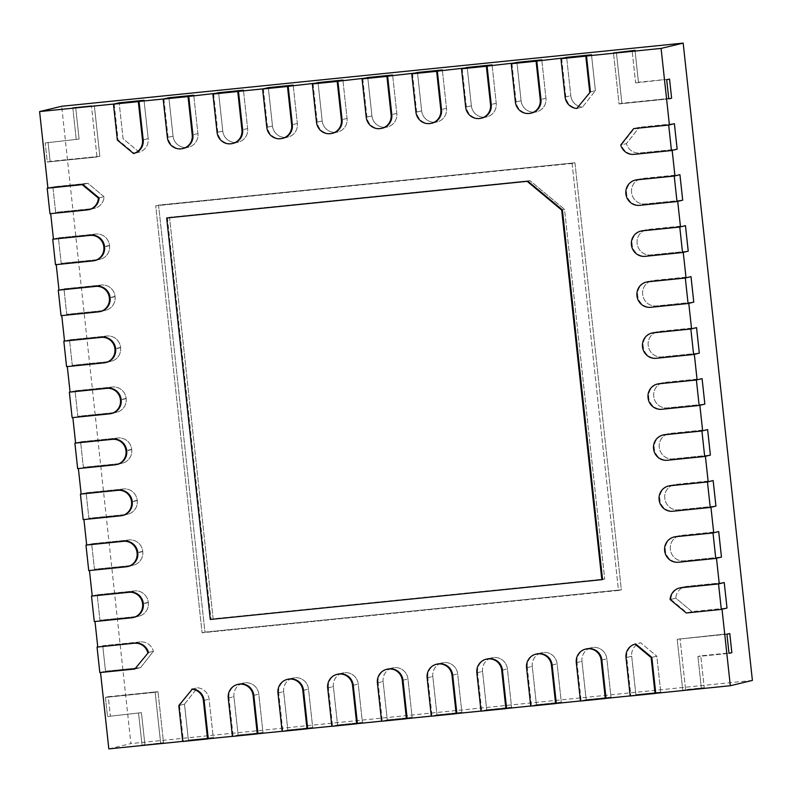 <?xml version="1.0" encoding="UTF-8"?>
<svg xmlns="http://www.w3.org/2000/svg" width="792" height="792" viewBox="0 0 792 792"><rect width="100%" height="100%" fill="white"/><g stroke="black" fill="none" stroke-linecap="round" stroke-linejoin="round"><path stroke-width="0.59" stroke-dasharray="3.96 2.97" d="M634.372 128.452L639.362 127.255L674.388 123.691L639.362 127.255L634.372 128.452L621.463 144.827L626.442 143.629A12.702 12.365 76.5 0 0 639.738 152.985L677.15 149.183L639.738 152.985A12.702 12.365 76.5 0 1 626.442 143.629L639.362 127.255L626.442 143.629L620.75 145.005M672.17 150.381L634.758 154.183A12.702 12.365 76.5 0 1 621.463 144.827M677.704 201.366L640.292 205.168A12.702 12.365 76.5 0 1 626.62 193.802L626.591 193.545A12.702 12.365 76.5 0 1 635.936 179.952L640.916 178.754A12.702 12.365 76.5 0 1 642.51 178.477L679.922 174.676L642.51 178.477A12.702 12.365 76.5 0 0 631.58 192.347L631.6 192.605A12.702 12.365 76.5 0 0 645.282 203.97L682.694 200.168L645.282 203.97A12.702 12.365 76.5 0 1 631.6 192.605L631.58 192.347A12.702 12.365 76.5 0 1 640.916 178.754L635.936 179.952M683.248 252.351L645.836 256.153A12.702 12.365 76.5 0 1 632.155 244.787L632.135 244.53A12.702 12.365 76.5 0 1 641.471 230.937L646.45 229.739A12.702 12.365 76.5 0 1 648.044 229.462L685.466 225.661L648.044 229.462A12.702 12.365 76.5 0 0 637.114 243.332L637.144 243.59A12.702 12.365 76.5 0 0 650.816 254.955L688.228 251.153L650.816 254.955A12.702 12.365 76.5 0 1 637.144 243.59L637.114 243.332A12.702 12.365 76.5 0 1 646.45 229.739L641.471 230.937M688.783 303.336L651.37 307.138A12.702 12.365 76.5 0 1 637.699 295.772L637.669 295.515A12.702 12.365 76.5 0 1 647.005 281.922L651.994 280.724A12.702 12.365 76.5 0 1 653.588 280.447L691 276.646L653.588 280.447A12.702 12.365 76.5 0 0 642.649 294.317L642.678 294.575A12.702 12.365 76.5 0 0 656.36 305.94L693.772 302.138L656.36 305.94A12.702 12.365 76.5 0 1 642.678 294.575L642.649 294.317A12.702 12.365 76.5 0 1 651.994 280.724L647.005 281.922M694.327 354.321L656.914 358.123A12.702 12.365 76.5 0 1 643.233 346.757L643.203 346.5A12.702 12.365 76.5 0 1 652.549 332.907L657.528 331.709A12.702 12.365 76.5 0 1 659.122 331.432L696.544 327.631L659.122 331.432A12.702 12.365 76.5 0 0 648.193 345.302L648.222 345.56A12.702 12.365 76.5 0 0 661.894 356.925L699.306 353.123L661.894 356.925A12.702 12.365 76.5 0 1 648.222 345.56L648.193 345.302A12.702 12.365 76.5 0 1 657.528 331.709L652.549 332.907M699.861 405.306L662.449 409.108A12.702 12.365 76.5 0 1 648.777 397.742L648.747 397.485A12.702 12.365 76.5 0 1 658.083 383.892L663.072 382.694A12.702 12.365 76.5 0 1 664.666 382.417L702.078 378.616L664.666 382.417A12.702 12.365 76.5 0 0 653.727 396.287L653.756 396.545A12.702 12.365 76.5 0 0 667.438 407.91L704.85 404.108L667.438 407.91A12.702 12.365 76.5 0 1 653.756 396.545L653.727 396.287A12.702 12.365 76.5 0 1 663.072 382.694L658.083 383.892M705.405 456.291L667.993 460.093A12.702 12.365 76.5 0 1 654.311 448.727L654.281 448.47A12.702 12.365 76.5 0 1 663.627 434.877L668.606 433.679A12.702 12.365 76.5 0 1 670.2 433.402L707.622 429.601L670.2 433.402A12.702 12.365 76.5 0 0 659.271 447.272L659.3 447.529A12.702 12.365 76.5 0 0 672.972 458.895L710.384 455.093L672.972 458.895A12.702 12.365 76.5 0 1 659.3 447.529L659.271 447.272A12.702 12.365 76.5 0 1 668.606 433.679L663.627 434.877M710.939 507.276L673.527 511.078A12.702 12.365 76.5 0 1 659.855 499.712L659.825 499.455A12.702 12.365 76.5 0 1 669.161 485.862L674.15 484.664A12.702 12.365 76.5 0 1 675.744 484.387L713.156 480.586L675.744 484.387A12.702 12.365 76.5 0 0 664.805 498.257L664.834 498.514A12.702 12.365 76.5 0 0 678.516 509.88L715.928 506.078L678.516 509.88A12.702 12.365 76.5 0 1 664.834 498.514L664.805 498.257A12.702 12.365 76.5 0 1 674.15 484.664L669.161 485.862M716.483 558.261L679.071 562.063A12.702 12.365 76.5 0 1 665.389 550.697L665.359 550.44A12.702 12.365 76.5 0 1 674.705 536.847L679.684 535.649A12.702 12.365 76.5 0 1 681.278 535.372L718.691 531.571L681.278 535.372A12.702 12.365 76.5 0 0 670.349 549.242L670.378 549.499A12.702 12.365 76.5 0 0 684.05 560.865L721.462 557.063L684.05 560.865A12.702 12.365 76.5 0 1 670.378 549.499L670.349 549.242A12.702 12.365 76.5 0 1 679.684 535.649L674.705 536.847M670.844 599.386A12.702 12.365 76.5 0 1 680.239 587.832L685.228 586.634A12.702 12.365 76.5 0 1 686.822 586.357L724.234 582.556L686.822 586.357A12.702 12.365 76.5 0 0 675.823 598.188L691.98 611.612L727.006 608.048L691.98 611.612L686.991 612.81L670.844 599.386L675.823 598.188L691.98 611.612L686.278 612.978M722.017 609.246L686.991 612.81M626.719 657.469A12.702 12.365 76.5 0 1 635.699 643.965L640.678 642.767A12.702 12.365 76.5 0 0 631.709 656.271L635.877 694.634L660.736 692.109L635.877 694.634L630.887 695.831L626.719 657.469L631.709 656.271A12.702 12.365 76.5 0 1 640.678 642.767L656.835 656.192L640.678 642.767L635.699 643.965M630.887 695.831L630.165 695.901M577.002 662.518A12.702 12.365 76.5 0 1 586.337 648.925L591.327 647.727A12.702 12.365 76.5 0 1 592.921 647.45L593.168 647.43A12.702 12.365 76.5 0 1 606.84 658.796L611.008 697.158L586.149 699.692L611.008 697.158L606.84 658.796A12.702 12.365 76.5 0 0 593.168 647.43L592.921 647.45A12.702 12.365 76.5 0 0 581.981 661.32L586.149 699.692L581.17 700.88L577.002 662.518L581.981 661.32A12.702 12.365 76.5 0 1 591.327 647.727L586.337 648.925M581.17 700.88L580.447 700.96M527.284 667.567A12.702 12.365 76.5 0 1 536.62 653.974L541.609 652.776A12.702 12.365 76.5 0 1 543.203 652.509L543.451 652.479A12.702 12.365 76.5 0 1 557.122 663.844L561.29 702.217L536.432 704.741L561.29 702.217L557.122 663.844A12.702 12.365 76.5 0 0 543.451 652.479L543.203 652.509A12.702 12.365 76.5 0 0 532.264 666.379L536.432 704.741L531.452 705.939L527.284 667.567L532.264 666.379A12.702 12.365 76.5 0 1 541.609 652.776L536.62 653.974M531.452 705.939L530.729 706.009M477.566 672.626A12.702 12.365 76.5 0 1 486.902 659.023L491.891 657.825A12.702 12.365 76.5 0 1 493.485 657.558L493.733 657.528A12.702 12.365 76.5 0 1 507.405 668.903L511.573 707.266L486.714 709.79L511.573 707.266L507.405 668.903A12.702 12.365 76.5 0 0 493.733 657.528L493.485 657.558A12.702 12.365 76.5 0 0 482.546 671.428L486.714 709.79L481.734 710.988L477.566 672.626L482.546 671.428A12.702 12.365 76.5 0 1 491.891 657.825L486.902 659.023M481.734 710.988L481.011 711.067M427.838 677.675A12.702 12.365 76.5 0 1 437.184 664.082L442.164 662.884A12.702 12.365 76.5 0 1 443.758 662.607L444.015 662.587A12.702 12.365 76.5 0 1 457.687 673.952L461.855 712.325L436.996 714.849L461.855 712.325L457.687 673.952A12.702 12.365 76.5 0 0 444.015 662.587L443.758 662.607A12.702 12.365 76.5 0 0 432.828 676.477L436.996 714.849L432.006 716.047L427.838 677.675L432.828 676.477A12.702 12.365 76.5 0 1 442.164 662.884L437.184 664.082M432.006 716.047L431.284 716.116M378.121 682.734A12.702 12.365 76.5 0 1 387.466 669.131L392.446 667.933A12.702 12.365 76.5 0 1 394.04 667.666L394.287 667.636A12.702 12.365 76.5 0 1 407.969 679.011L412.137 717.374L387.278 719.898L412.137 717.374L407.969 679.011A12.702 12.365 76.5 0 0 394.287 667.636L394.04 667.666A12.702 12.365 76.5 0 0 383.11 681.536L387.278 719.898L382.288 721.096L378.121 682.734L383.11 681.536A12.702 12.365 76.5 0 1 392.446 667.933L387.466 669.131M382.288 721.096L381.566 721.166M328.403 687.783A12.702 12.365 76.5 0 1 337.748 674.18L342.728 672.992A12.702 12.365 76.5 0 1 344.322 672.715L344.57 672.695A12.702 12.365 76.5 0 1 358.251 684.06L362.419 722.423L337.56 724.947L362.419 722.423L358.251 684.06A12.702 12.365 76.5 0 0 344.57 672.695L344.322 672.715A12.702 12.365 76.5 0 0 333.392 686.585L337.56 724.947L332.571 726.145L328.403 687.783L333.392 686.585A12.702 12.365 76.5 0 1 342.728 672.992L337.748 674.18M332.571 726.145L331.848 726.224M278.685 692.832A12.702 12.365 76.5 0 1 288.021 679.239L293.01 678.041A12.702 12.365 76.5 0 1 294.604 677.774L294.852 677.744A12.702 12.365 76.5 0 1 308.524 689.109L312.692 727.482L287.833 730.006L312.692 727.482L308.524 689.109A12.702 12.365 76.5 0 0 294.852 677.744L294.604 677.774A12.702 12.365 76.5 0 0 283.665 691.644L287.833 730.006L282.853 731.204L278.685 692.832L283.665 691.644A12.702 12.365 76.5 0 1 293.01 678.041L288.021 679.239M282.853 731.204L282.13 731.273M228.967 697.891A12.702 12.365 76.5 0 1 238.303 684.288L243.292 683.09A12.702 12.365 76.5 0 1 244.886 682.823L245.134 682.793A12.702 12.365 76.5 0 1 258.806 694.168L262.974 732.531L238.115 735.055L262.974 732.531L258.806 694.168A12.702 12.365 76.5 0 0 245.134 682.793L244.886 682.823A12.702 12.365 76.5 0 0 233.947 696.693L238.115 735.055L233.135 736.253L228.967 697.891L233.947 696.693A12.702 12.365 76.5 0 1 243.292 683.09L238.303 684.288M233.135 736.253L232.412 736.332M192.426 689.01L197.406 687.812L192.426 689.01L179.507 705.385L184.496 704.187L188.397 740.114L213.256 737.58L188.397 740.114L183.417 741.312L179.507 705.385M183.417 741.312L182.695 741.381M100.534 672.507L135.551 668.854L140.54 667.656L153.45 651.272L148.47 652.469L153.45 651.272A12.702 12.365 76.5 0 0 140.154 641.916A12.702 12.365 76.5 0 1 153.45 651.272L140.54 667.656L105.514 671.21L102.742 645.718L140.154 641.916L135.175 643.114L140.154 641.916L102.742 645.718L97.753 646.916L102.742 645.718L105.514 671.21L100.525 672.408M95 621.522L132.403 617.621A12.702 12.365 -103.5 0 0 133.996 617.354L138.976 616.156A12.702 12.365 76.5 0 1 137.382 616.423L99.97 620.225L97.198 594.733L134.62 590.931A12.702 12.365 76.5 0 1 148.292 602.296L148.322 602.554A12.702 12.365 76.5 0 1 137.382 616.423L99.97 620.225L97.198 594.733L134.62 590.931A12.702 12.365 76.5 0 1 148.292 602.296L148.322 602.554A12.702 12.365 76.5 0 1 138.976 616.156L133.996 617.354M89.456 570.537L126.859 566.636A12.702 12.365 -103.5 0 0 128.452 566.369L133.442 565.171A12.702 12.365 76.5 0 1 131.848 565.438L94.436 569.24L91.664 543.748L129.076 539.946A12.702 12.365 76.5 0 1 142.758 551.311L142.778 551.569A12.702 12.365 76.5 0 1 131.848 565.438L94.436 569.24L91.664 543.748L129.076 539.946A12.702 12.365 76.5 0 1 142.758 551.311L142.778 551.569A12.702 12.365 76.5 0 1 133.442 565.171L128.452 566.369M83.922 519.552L121.325 515.651A12.702 12.365 -103.5 0 0 122.918 515.384L127.898 514.186A12.702 12.365 76.5 0 1 126.304 514.453L88.892 518.255L86.12 492.763L123.542 488.961A12.702 12.365 76.5 0 1 137.214 500.326L137.244 500.584A12.702 12.365 76.5 0 1 126.304 514.453L88.892 518.255L86.12 492.763L123.542 488.961A12.702 12.365 76.5 0 1 137.214 500.326L137.244 500.584A12.702 12.365 76.5 0 1 127.898 514.186L122.918 515.384M78.378 468.567L115.781 464.666A12.702 12.365 -103.5 0 0 117.384 464.399L122.364 463.201A12.702 12.365 76.5 0 1 120.77 463.468L83.358 467.27L80.586 441.778L117.998 437.976A12.702 12.365 76.5 0 1 131.68 449.341L131.7 449.599A12.702 12.365 76.5 0 1 120.77 463.468L83.358 467.27L80.586 441.778L117.998 437.976A12.702 12.365 76.5 0 1 131.68 449.341L131.7 449.599A12.702 12.365 76.5 0 1 122.364 463.201L117.384 464.399M72.844 417.582L110.246 413.681A12.702 12.365 -103.5 0 0 111.84 413.414L116.82 412.216A12.702 12.365 76.5 0 1 115.226 412.483L77.814 416.285L75.052 390.793L112.464 386.991A12.702 12.365 76.5 0 1 126.136 398.356L126.166 398.614A12.702 12.365 76.5 0 1 115.226 412.483L77.814 416.285L75.052 390.793L112.464 386.991A12.702 12.365 76.5 0 1 126.136 398.356L126.166 398.614A12.702 12.365 76.5 0 1 116.82 412.216L111.84 413.414M67.3 366.597L104.712 362.696A12.702 12.365 -103.5 0 0 106.306 362.429L111.286 361.231A12.702 12.365 76.5 0 1 109.692 361.498L72.28 365.3L69.508 339.808L106.92 336.006A12.702 12.365 76.5 0 1 120.602 347.371L120.622 347.629A12.702 12.365 76.5 0 1 109.692 361.498L72.28 365.3L69.508 339.808L106.92 336.006A12.702 12.365 76.5 0 1 120.602 347.371L120.622 347.629A12.702 12.365 76.5 0 1 111.286 361.231L106.306 362.429M61.766 315.612L99.168 311.711A12.702 12.365 -103.5 0 0 100.762 311.444L105.752 310.246A12.702 12.365 76.5 0 1 104.158 310.513L66.736 314.315L63.974 288.823L101.386 285.021A12.702 12.365 76.5 0 1 115.058 296.386L115.088 296.644A12.702 12.365 76.5 0 1 104.158 310.513L66.736 314.315L63.974 288.823L101.386 285.021A12.702 12.365 76.5 0 1 115.058 296.386L115.088 296.644A12.702 12.365 76.5 0 1 105.752 310.246L100.762 311.444M56.222 264.627L93.634 260.726A12.702 12.365 -103.5 0 0 95.228 260.459L100.208 259.261A12.702 12.365 76.5 0 1 98.614 259.528L61.202 263.33L58.43 237.838L95.842 234.036A12.702 12.365 76.5 0 1 109.524 245.401L109.553 245.659A12.702 12.365 76.5 0 1 98.614 259.528L61.202 263.33L58.43 237.838L95.842 234.036A12.702 12.365 76.5 0 1 109.524 245.401L109.553 245.659A12.702 12.365 76.5 0 1 100.208 259.261L95.228 260.459M50.688 213.642L88.09 209.741A12.702 12.365 -103.5 0 0 89.684 209.474L94.674 208.276A12.702 12.365 76.5 0 1 93.08 208.543L55.658 212.345L52.896 186.853L87.922 183.298L82.932 184.496L87.922 183.298L104.069 196.723L99.089 197.921L104.069 196.723A12.702 12.365 76.5 0 1 93.08 208.543L55.658 212.345L52.896 186.853L87.922 183.298L104.069 196.723A12.702 12.365 76.5 0 1 94.674 208.276L89.684 209.474M114.177 103.999L118.077 139.917L134.234 153.341L139.214 152.143L134.234 153.341M163.895 98.941L168.062 137.313A12.702 12.365 -103.5 0 0 181.744 148.678L181.992 148.649A12.702 12.365 -103.5 0 0 183.586 148.381L188.565 147.183A12.702 12.365 76.5 0 1 186.971 147.451L186.724 147.48A12.702 12.365 76.5 0 1 173.052 136.115L168.884 97.743L173.052 136.115L168.062 137.313M213.622 93.892L217.79 132.254A12.702 12.365 -103.5 0 0 231.462 143.619L231.71 143.6A12.702 12.365 -103.5 0 0 233.303 143.332L238.293 142.134A12.702 12.365 76.5 0 1 236.699 142.402L236.442 142.431A12.702 12.365 76.5 0 1 222.77 131.056L218.602 92.694L222.77 131.056L217.79 132.254M263.34 88.833L267.508 127.205A12.702 12.365 -103.5 0 0 281.18 138.57L281.427 138.55A12.702 12.365 -103.5 0 0 283.021 138.273L288.011 137.075A12.702 12.365 76.5 0 1 286.417 137.353L286.169 137.372A12.702 12.365 76.5 0 1 272.488 126.007L268.32 87.635L272.488 126.007L267.508 127.205M313.058 83.784L317.226 122.146A12.702 12.365 -103.5 0 0 330.898 133.521L331.145 133.492A12.702 12.365 -103.5 0 0 332.749 133.224L337.729 132.026A12.702 12.365 76.5 0 1 336.135 132.294L335.887 132.323A12.702 12.365 76.5 0 1 322.205 120.948L318.038 82.586L322.205 120.948L317.226 122.146M362.776 78.735L366.943 117.097A12.702 12.365 -103.5 0 0 380.625 128.462L380.873 128.443A12.702 12.365 -103.5 0 0 382.467 128.165L387.446 126.968A12.702 12.365 76.5 0 1 385.853 127.245L385.605 127.265A12.702 12.365 76.5 0 1 371.933 115.899L367.765 77.537L371.933 115.899L366.943 117.097M412.493 73.676L416.661 112.048A12.702 12.365 -103.5 0 0 430.343 123.413L430.591 123.384A12.702 12.365 -103.5 0 0 432.185 123.116L437.164 121.919A12.702 12.365 76.5 0 1 435.57 122.186L435.323 122.216A12.702 12.365 76.5 0 1 421.651 110.85L417.483 72.478L421.651 110.85L416.661 112.048M462.211 68.627L466.379 106.989A12.702 12.365 -103.5 0 0 480.061 118.364L480.308 118.335A12.702 12.365 -103.5 0 0 481.902 118.067L486.882 116.87A12.702 12.365 76.5 0 1 485.288 117.137L485.041 117.166A12.702 12.365 76.5 0 1 471.369 105.791L467.201 67.429L471.369 105.791L466.379 106.989M511.939 63.568L516.107 101.94A12.702 12.365 -103.5 0 0 529.779 113.305L530.026 113.286A12.702 12.365 -103.5 0 0 531.62 113.008L536.61 111.811A12.702 12.365 76.5 0 1 535.016 112.088L534.758 112.108A12.702 12.365 76.5 0 1 521.087 100.742L516.919 62.38L521.087 100.742L516.107 101.94M561.657 58.519L565.825 96.881A12.702 12.365 -103.5 0 0 577.507 108.286L582.486 107.098L595.396 90.714L590.416 91.912L595.396 90.714L591.495 54.797L595.396 90.714L582.486 107.098A12.702 12.365 76.5 0 1 570.804 95.693L566.636 57.321L570.804 95.693L565.825 96.881M167.389 217.79L210.999 619.294L604.682 578.992L564.528 209.355L562.389 209.87L564.528 209.355L529.987 180.645L169.518 217.275L167.389 217.79L169.518 217.275L213.137 618.79L210.999 619.294M210.286 619.473L604.682 578.992L213.137 618.79L169.518 217.275L529.987 180.645L527.848 181.16L529.987 180.645L564.528 209.355L604.682 578.992L602.544 579.506M572.111 163.479L618.493 590.476L202.089 632.798L155.707 205.801L574.952 162.796L621.344 589.793L204.94 632.115L158.558 205.108L574.952 162.796L621.344 589.793L204.94 632.115L158.558 205.108L574.952 162.796L572.111 163.479L618.493 590.476L621.344 589.793L202.089 632.798L204.94 632.115L202.089 632.798L155.707 205.801L572.111 163.479M531.62 113.008L536.61 111.811A12.702 12.365 76.5 0 0 545.945 98.218L541.778 59.846L545.945 98.218A12.702 12.365 76.5 0 1 535.016 112.088L534.758 112.108A12.702 12.365 76.5 0 1 521.087 100.742L515.394 102.109M481.902 118.067L486.882 116.87A12.702 12.365 76.5 0 0 496.228 103.267L492.06 64.904L496.228 103.267A12.702 12.365 76.5 0 1 485.288 117.137L485.041 117.166A12.702 12.365 76.5 0 1 471.369 105.791L465.676 107.158M432.185 123.116L437.164 121.919A12.702 12.365 76.5 0 0 446.51 108.326L442.342 69.953L446.51 108.326A12.702 12.365 76.5 0 1 435.57 122.186L435.323 122.216A12.702 12.365 76.5 0 1 421.651 110.85L415.948 112.216M382.467 128.165L387.446 126.968A12.702 12.365 76.5 0 0 396.792 113.375L392.624 75.012L396.792 113.375A12.702 12.365 76.5 0 1 385.853 127.245L385.605 127.265A12.702 12.365 76.5 0 1 371.933 115.899L366.231 117.266M332.749 133.224L337.729 132.026A12.702 12.365 76.5 0 0 347.064 118.424L342.896 80.061L347.064 118.424A12.702 12.365 76.5 0 1 336.135 132.294L335.887 132.323A12.702 12.365 76.5 0 1 322.205 120.948L316.513 122.324M283.021 138.273L288.011 137.075A12.702 12.365 76.5 0 0 297.346 123.483L293.179 85.11L297.346 123.483A12.702 12.365 76.5 0 1 286.417 137.353L286.169 137.372A12.702 12.365 76.5 0 1 272.488 126.007L266.795 127.373M233.303 143.332L238.293 142.134A12.702 12.365 76.5 0 0 247.629 128.532L243.461 90.169L247.629 128.532A12.702 12.365 76.5 0 1 236.699 142.402L236.442 142.431A12.702 12.365 76.5 0 1 222.77 131.056L217.077 132.422M183.586 148.381L188.565 147.183A12.702 12.365 76.5 0 0 197.911 133.581L193.743 95.218L197.911 133.581A12.702 12.365 76.5 0 1 186.971 147.451L186.724 147.48A12.702 12.365 76.5 0 1 173.052 136.115L167.35 137.481M144.025 100.267L148.193 138.64A12.702 12.365 76.5 0 1 139.214 152.143L123.067 138.719L119.166 102.802L123.067 138.719L139.214 152.143A12.702 12.365 76.5 0 0 148.193 138.64L143.203 139.838L148.193 138.64L144.025 100.267M118.077 139.917L117.364 140.085M47.906 188.05L52.896 186.853L47.906 188.05M50.678 213.543L49.965 213.711M53.45 239.035L58.43 237.838L53.45 239.035M56.212 264.528L55.499 264.696M58.984 290.02L63.974 288.823L58.984 290.02M61.756 315.513L61.043 315.681M64.528 341.005L69.508 339.808L64.528 341.005M67.29 366.498L66.578 366.666M70.062 391.99L75.052 390.793L70.062 391.99M72.834 417.483L72.121 417.651M75.606 442.976L80.586 441.778L75.606 442.976M78.368 468.468L77.656 468.636M81.14 493.96L86.12 492.763L81.14 493.96M83.912 519.453L83.2 519.621M86.674 544.946L91.664 543.748L86.674 544.946M89.447 570.438L88.734 570.606M92.219 595.931L97.198 594.733L92.219 595.931M94.99 621.423L94.278 621.591M108.831 748.886L130.908 743.589L61.677 106.276M47.273 162.043L99.841 156.311L94.307 105.326L99.841 156.311L96.99 156.994L91.456 106.009L96.99 156.994L99.841 156.311L50.124 161.36L48.045 142.243L50.124 161.36L47.273 162.043L96.99 156.994L47.273 162.043L45.194 142.926L79.121 139.085L45.194 142.926L47.273 162.043M105.435 697.386L158.004 691.654L163.538 742.639L142.045 745.213L163.538 742.639L158.004 691.654L155.153 692.337L160.687 743.322L155.153 692.337L158.004 691.654L108.276 696.703L110.355 715.819L108.276 696.703L105.435 697.386L155.153 692.337L105.435 697.386L107.504 716.513L141.431 712.661L107.504 716.513L105.435 697.386M655.746 693.307L660.736 692.109L656.835 656.192L651.846 657.39L656.835 656.192L660.736 692.109L655.746 693.307M752.4 680.427L130.908 743.589M178.804 705.563L184.496 704.187L197.406 687.812A12.702 12.365 76.5 0 1 209.088 699.217L213.256 737.58L208.276 738.778L213.256 737.58L209.088 699.217A12.702 12.365 76.5 0 0 197.406 687.812L184.496 704.187L188.397 740.114L182.704 741.48M257.994 733.729L262.974 732.531L257.994 733.729M307.712 728.68L312.692 727.482L307.712 728.68M357.43 723.621L362.419 722.423L357.43 723.621M407.147 718.572L412.137 717.374L407.147 718.572M456.875 713.513L461.855 712.325L456.875 713.513M506.593 708.464L511.573 707.266L506.593 708.464M556.311 703.415L561.29 702.217L556.311 703.415M606.029 698.356L611.008 697.158L606.029 698.356M682.744 690.268L704.236 687.684L685.595 689.584L680.051 638.599L685.595 689.584L682.744 690.268L704.236 687.684L700.772 655.826L731.848 652.667L697.93 656.509L729.006 653.351L697.93 656.509L700.772 655.826L704.236 687.684L682.744 690.268L677.209 639.283L729.769 633.541L677.209 639.283L682.744 690.268M142.045 745.213L144.896 744.529L141.431 712.661L107.504 716.513L141.431 712.661L144.896 744.529L142.045 745.213L138.58 713.354L142.045 745.213M668.765 98.881L619.047 103.94L621.898 103.257L616.354 52.272L621.898 103.257L671.616 98.198L619.047 103.94L613.513 52.955L619.047 103.94L668.765 98.881M635.62 82.922L669.537 79.081L638.461 82.239L635.006 50.371L638.461 82.239L635.62 82.922L632.155 51.054L635.62 82.922M726.927 634.224L677.209 639.283L726.927 634.224M701.385 688.367L697.93 656.509L701.385 688.367M75.656 107.217L79.121 139.085L45.194 142.926L79.121 139.085L75.656 107.217M72.814 107.9L76.27 139.768L72.814 107.9M565.112 97.06L570.804 95.693A12.702 12.365 76.5 0 0 582.486 107.098L577.507 108.286M630.175 696L635.877 694.634L631.709 656.271L626.007 657.637M576.289 662.686L581.981 661.32L586.149 699.692L580.457 701.059M526.571 667.745L532.264 666.379L536.432 704.741L530.739 706.108M476.853 672.794L482.546 671.428L486.714 709.79L481.021 711.157M427.135 677.853L432.828 676.477L436.996 714.849L431.303 716.216M377.408 682.902L383.11 681.536L387.278 719.898L381.576 721.264M135.551 668.854L140.54 667.656L105.514 671.21L99.812 672.576M327.69 687.951L333.392 686.585L337.56 724.947L331.858 726.323M277.972 693.01L283.665 691.644L287.833 730.006L282.14 731.372M228.254 698.059L233.947 696.693L238.115 735.055L232.422 736.421M670.131 599.554L675.823 598.188A12.702 12.365 76.5 0 1 685.228 586.634L680.239 587.832M545.945 98.218L540.966 99.416L545.945 98.218M529.313 113.454L530.026 113.286M529.066 113.474L529.779 113.305M496.228 103.267L491.248 104.465L496.228 103.267M479.596 118.503L480.308 118.335M479.348 118.533L480.061 118.364M446.51 108.326L441.52 109.514L446.51 108.326M429.878 123.562L430.591 123.384M429.63 123.582L430.343 123.413M396.792 113.375L391.802 114.573L396.792 113.375M380.16 128.611L380.873 128.443M379.913 128.641L380.625 128.462M347.064 118.424L342.085 119.622L347.064 118.424M330.442 133.66L331.145 133.492M330.185 133.69L330.898 133.521M297.346 123.483L292.367 124.681L297.346 123.483M280.714 138.719L281.427 138.55M280.467 138.739L281.18 138.57M247.629 128.532L242.649 129.73L247.629 128.532M230.997 143.768L231.71 143.6M230.749 143.797L231.462 143.619M197.911 133.581L192.931 134.779L197.911 133.581M181.279 148.827L181.992 148.649M181.031 148.846L181.744 148.678M87.377 209.91L88.09 209.741M95.842 234.036L90.862 235.234L95.842 234.036M109.524 245.401L104.534 246.599L109.524 245.401M109.553 245.659L104.564 246.856L109.553 245.659M92.921 260.895L93.634 260.726M101.386 285.021L96.396 286.219L101.386 285.021M115.058 296.386L110.078 297.584L115.058 296.386M115.088 296.644L110.108 297.841L115.088 296.644M98.456 311.88L99.168 311.711M106.92 336.006L101.94 337.204L106.92 336.006M120.602 347.371L115.612 348.569L120.602 347.371M120.622 347.629L115.642 348.827L120.622 347.629M103.999 362.865L104.712 362.696M112.464 386.991L107.474 388.189L112.464 386.991M126.136 398.356L121.156 399.554L126.136 398.356M126.166 398.614L121.186 399.812L126.166 398.614M109.534 413.85L110.246 413.681M117.998 437.976L113.018 439.174L117.998 437.976M131.68 449.341L126.69 450.539L131.68 449.341M131.7 449.599L126.72 450.797L131.7 449.599M115.078 464.835L115.781 464.666M123.542 488.961L118.552 490.159L123.542 488.961M137.214 500.326L132.234 501.524L137.214 500.326M137.244 500.584L132.254 501.781L137.244 500.584M120.612 515.82L121.325 515.651M129.076 539.946L124.096 541.144L129.076 539.946M142.758 551.311L137.768 552.509L142.758 551.311M142.778 551.569L137.798 552.767L142.778 551.569M126.146 566.805L126.859 566.636M134.62 590.931L129.631 592.129L134.62 590.931M148.292 602.296L143.312 603.494L148.292 602.296M148.322 602.554L143.332 603.751L148.322 602.554M131.69 617.79L132.403 617.621M634.758 154.183L634.046 154.361M681.833 587.555L686.822 586.357L681.833 587.555M679.071 562.063L678.358 562.241M665.389 550.697L664.676 550.866M665.359 550.44L664.646 550.618M676.299 536.57L681.278 535.372L676.299 536.57M673.527 511.078L672.814 511.256M659.855 499.712L659.142 499.881M659.825 499.455L659.112 499.633M670.755 485.585L675.744 484.387L670.755 485.585M667.993 460.093L667.28 460.271M654.311 448.727L653.598 448.896M654.281 448.47L653.568 448.648M665.221 434.6L670.2 433.402L665.221 434.6M662.449 409.108L661.736 409.286M648.777 397.742L648.064 397.911M648.747 397.485L648.034 397.663M659.677 383.615L664.666 382.417L659.677 383.615M656.914 358.123L656.202 358.301M643.233 346.757L642.52 346.926M643.203 346.5L642.5 346.678M654.143 332.63L659.122 331.432L654.143 332.63M651.37 307.138L650.658 307.316M637.699 295.772L636.986 295.941M637.669 295.515L636.956 295.693M648.608 281.645L653.588 280.447L648.608 281.645M645.836 256.153L645.124 256.331M632.155 244.787L631.442 244.956M632.135 244.53L631.422 244.708M643.064 230.66L648.044 229.462L643.064 230.66M640.292 205.168L639.58 205.346M626.62 193.802L625.908 193.971M626.591 193.545L625.878 193.723M637.53 179.675L642.51 178.477L637.53 179.675M204.108 700.415L209.088 699.217L204.108 700.415M239.897 684.021L244.886 682.823L239.897 684.021M240.144 683.991L245.134 682.793L240.144 683.991M253.826 695.366L258.806 694.168L253.826 695.366M289.615 678.962L294.604 677.774L289.615 678.962M289.872 678.942L294.852 677.744L289.872 678.942M303.544 690.307L308.524 689.109L303.544 690.307M339.342 673.913L344.322 672.715L339.342 673.913M339.59 673.893L344.57 672.695L339.59 673.893M353.262 685.258L358.251 684.06L353.262 685.258M389.06 668.864L394.04 667.666L389.06 668.864M389.308 668.834L394.287 667.636L389.308 668.834M402.98 680.199L407.969 679.011L402.98 680.199M438.778 663.805L443.758 662.607L438.778 663.805M439.025 663.785L444.015 662.587L439.025 663.785M452.707 675.15L457.687 673.952L452.707 675.15M488.496 658.756L493.485 657.558L488.496 658.756M488.743 658.726L493.733 657.528L488.743 658.726M502.425 670.101L507.405 668.903L502.425 670.101M538.213 653.707L543.203 652.509L538.213 653.707M538.461 653.677L543.451 652.479L538.461 653.677M552.143 665.042L557.122 663.844L552.143 665.042M587.931 648.648L592.921 647.45L587.931 648.648M588.189 648.628L593.168 647.43L588.189 648.628M601.861 659.993L606.84 658.796L601.861 659.993"/><path stroke-width="1.19" d="M633.659 128.621L620.75 145.005A12.702 12.365 -103.5 0 0 634.046 154.361L671.458 150.559L668.686 125.067L633.659 128.621L669.398 124.889L661.092 48.411L586.516 55.994L590.416 91.912L576.794 108.464L590.416 91.912M671.458 150.559L677.15 149.183L672.17 150.381L674.942 175.874L637.53 179.675A12.702 12.365 76.5 0 0 635.936 179.952L635.224 180.121A12.702 12.365 -103.5 0 0 625.878 193.723L625.908 193.971A12.702 12.365 -103.5 0 0 639.58 205.346L677.002 201.544L674.23 176.052L636.817 179.853A12.702 12.365 -103.5 0 0 635.224 180.121M677.002 201.544L682.694 200.168L677.704 201.366L680.476 226.858L643.064 230.66A12.702 12.365 76.5 0 0 641.471 230.937L640.758 231.106A12.702 12.365 -103.5 0 0 631.422 244.708L631.442 244.956A12.702 12.365 -103.5 0 0 645.124 256.331L682.536 252.529L679.764 227.037L642.352 230.838A12.702 12.365 -103.5 0 0 640.758 231.106M682.536 252.529L688.228 251.153L683.248 252.351L686.021 277.843L648.608 281.645A12.702 12.365 76.5 0 0 647.005 281.922L646.302 282.091A12.702 12.365 -103.5 0 0 636.956 295.693L636.986 295.941A12.702 12.365 -103.5 0 0 650.658 307.316L688.08 303.514L685.308 278.022L647.896 281.823A12.702 12.365 -103.5 0 0 646.302 282.091M688.08 303.514L693.772 302.138L688.783 303.336L691.555 328.828L654.143 332.63A12.702 12.365 76.5 0 0 652.549 332.907L651.836 333.076A12.702 12.365 -103.5 0 0 642.5 346.678L642.52 346.926A12.702 12.365 -103.5 0 0 656.202 358.301L693.614 354.499L690.842 329.007L653.43 332.808A12.702 12.365 -103.5 0 0 651.836 333.076M693.614 354.499L699.306 353.123L694.327 354.321L697.099 379.813L659.677 383.615A12.702 12.365 76.5 0 0 658.083 383.892L657.37 384.061A12.702 12.365 -103.5 0 0 648.034 397.663L648.064 397.911A12.702 12.365 -103.5 0 0 661.736 409.286L699.148 405.484L696.386 379.992L658.974 383.793A12.702 12.365 -103.5 0 0 657.37 384.061M699.148 405.484L704.85 404.108L699.861 405.306L702.633 430.798L665.221 434.6A12.702 12.365 76.5 0 0 663.627 434.877L662.914 435.046A12.702 12.365 -103.5 0 0 653.568 448.648L653.598 448.896A12.702 12.365 -103.5 0 0 667.28 460.271L704.692 456.469L701.92 430.977L664.508 434.778A12.702 12.365 -103.5 0 0 662.914 435.046M704.692 456.469L710.384 455.093L705.405 456.291L708.177 481.783L670.755 485.585A12.702 12.365 76.5 0 0 669.161 485.862L668.448 486.031A12.702 12.365 -103.5 0 0 659.112 499.633L659.142 499.881A12.702 12.365 -103.5 0 0 672.814 511.256L710.226 507.454L707.464 481.962L670.042 485.763A12.702 12.365 -103.5 0 0 668.448 486.031M710.226 507.454L715.928 506.078L710.939 507.276L713.711 532.769L676.299 536.57A12.702 12.365 76.5 0 0 674.705 536.847L673.992 537.016A12.702 12.365 -103.5 0 0 664.646 550.618L664.676 550.866A12.702 12.365 -103.5 0 0 678.358 562.241L715.77 558.439L712.998 532.947L675.586 536.748A12.702 12.365 -103.5 0 0 673.992 537.016M715.77 558.439L721.462 557.063L716.483 558.261L719.255 583.753L681.833 587.555A12.702 12.365 76.5 0 0 680.239 587.832L679.526 588.001A12.702 12.365 -103.5 0 0 670.131 599.554L686.278 612.978L721.304 609.424L718.542 583.932L681.12 587.733A12.702 12.365 -103.5 0 0 679.526 588.001M721.304 609.424L727.006 608.048L722.017 609.246L730.323 685.723L655.746 693.307L651.846 657.39L635.699 643.965L634.986 644.134A12.702 12.365 -103.5 0 0 626.007 657.637L630.175 696L655.034 693.475L651.133 657.558L634.986 644.134M630.165 695.901L606.029 698.356L601.861 659.993A12.702 12.365 76.5 0 0 588.189 648.628L587.931 648.648A12.702 12.365 76.5 0 0 586.337 648.925L585.625 649.093A12.702 12.365 -103.5 0 0 576.289 662.686L580.457 701.059L605.316 698.534L601.148 660.162A12.702 12.365 -103.5 0 0 587.476 648.797L587.228 648.816A12.702 12.365 -103.5 0 0 585.625 649.093M580.447 700.96L556.311 703.415L552.143 665.042A12.702 12.365 76.5 0 0 538.461 653.677L538.213 653.707A12.702 12.365 76.5 0 0 536.62 653.974L535.907 654.143A12.702 12.365 -103.5 0 0 526.571 667.745L530.739 706.108L555.598 703.583L551.43 665.221A12.702 12.365 -103.5 0 0 537.748 653.846L537.501 653.875A12.702 12.365 -103.5 0 0 535.907 654.143M530.729 706.009L506.593 708.464L502.425 670.101A12.702 12.365 76.5 0 0 488.743 658.726L488.496 658.756A12.702 12.365 76.5 0 0 486.902 659.023L486.189 659.201A12.702 12.365 -103.5 0 0 476.853 672.794L481.021 711.157L505.88 708.632L501.712 670.27A12.702 12.365 -103.5 0 0 488.03 658.904L487.783 658.924A12.702 12.365 -103.5 0 0 486.189 659.201M481.011 711.067L456.875 713.513L452.707 675.15A12.702 12.365 76.5 0 0 439.025 663.785L438.778 663.805A12.702 12.365 76.5 0 0 437.184 664.082L436.471 664.25A12.702 12.365 -103.5 0 0 427.135 677.853L431.303 716.216L456.162 713.691L451.994 675.319A12.702 12.365 -103.5 0 0 438.313 663.953L438.065 663.983A12.702 12.365 -103.5 0 0 436.471 664.25M431.284 716.116L407.147 718.572L402.98 680.199A12.702 12.365 76.5 0 0 389.308 668.834L389.06 668.864A12.702 12.365 76.5 0 0 387.466 669.131L386.753 669.299A12.702 12.365 -103.5 0 0 377.408 682.902L381.576 721.264L406.435 718.74L402.267 680.377A12.702 12.365 -103.5 0 0 388.595 669.002L388.347 669.032A12.702 12.365 -103.5 0 0 386.753 669.299M381.566 721.166L357.43 723.621L353.262 685.258A12.702 12.365 76.5 0 0 339.59 673.893L339.342 673.913A12.702 12.365 76.5 0 0 337.748 674.18L337.036 674.358A12.702 12.365 -103.5 0 0 327.69 687.951L331.858 726.323L356.717 723.789L352.549 685.427A12.702 12.365 -103.5 0 0 338.877 674.061L338.63 674.081A12.702 12.365 -103.5 0 0 337.036 674.358M331.848 726.224L307.712 728.68L303.544 690.307A12.702 12.365 76.5 0 0 289.872 678.942L289.615 678.962A12.702 12.365 76.5 0 0 288.021 679.239L287.308 679.407A12.702 12.365 -103.5 0 0 277.972 693.01L282.14 731.372L306.999 728.848L302.831 690.476A12.702 12.365 -103.5 0 0 289.159 679.11L288.912 679.14A12.702 12.365 -103.5 0 0 287.308 679.407M282.13 731.273L257.994 733.729L253.826 695.366A12.702 12.365 76.5 0 0 240.144 683.991L239.897 684.021A12.702 12.365 76.5 0 0 238.303 684.288L237.59 684.466A12.702 12.365 -103.5 0 0 228.254 698.059L232.422 736.421L257.281 733.897L253.113 695.534A12.702 12.365 -103.5 0 0 239.431 684.169L239.184 684.189A12.702 12.365 -103.5 0 0 237.59 684.466M232.412 736.332L208.276 738.778L204.108 700.415A12.702 12.365 76.5 0 0 192.426 689.01L178.804 705.563L182.704 741.48L207.563 738.956L203.395 700.583A12.702 12.365 -103.5 0 0 191.714 689.179M182.695 741.381L108.831 748.886L100.534 672.507M148.47 652.469L134.838 669.022L148.47 652.469A12.702 12.365 -103.5 0 0 135.175 643.114L97.05 647.084L135.175 643.114M97.753 646.916L95 621.522M91.506 596.099L94.278 621.591L131.69 617.79A12.702 12.365 -103.5 0 0 133.284 617.522L133.996 617.354A12.702 12.365 -103.5 0 0 143.332 603.751L142.6 603.672A12.702 12.365 -103.5 0 0 128.918 592.297L91.506 596.099L128.918 592.297M129.631 592.129A12.702 12.365 -103.5 0 1 143.312 603.494L143.332 603.751M92.219 595.931L89.456 570.537M85.972 545.114L88.734 570.606L126.146 566.805A12.702 12.365 -103.5 0 0 127.75 566.537L128.452 566.369A12.702 12.365 -103.5 0 0 137.798 552.767L137.056 552.687A12.702 12.365 -103.5 0 0 123.384 541.312L85.972 545.114L123.384 541.312M124.096 541.144A12.702 12.365 -103.5 0 1 137.768 552.509L137.798 552.767M86.674 544.946L83.922 519.552M80.428 494.129L83.2 519.621L120.612 515.82A12.702 12.365 -103.5 0 0 122.206 515.552L122.918 515.384A12.702 12.365 -103.5 0 0 132.254 501.781L131.522 501.702A12.702 12.365 -103.5 0 0 117.84 490.327L80.428 494.129L117.84 490.327M118.552 490.159A12.702 12.365 -103.5 0 1 132.234 501.524L132.254 501.781M81.14 493.96L78.378 468.567M74.894 443.144L77.656 468.636L115.078 464.835A12.702 12.365 -103.5 0 0 116.671 464.567L117.384 464.399A12.702 12.365 -103.5 0 0 126.72 450.797L125.977 450.717A12.702 12.365 -103.5 0 0 112.306 439.342L74.894 443.144L112.306 439.342M113.018 439.174A12.702 12.365 -103.5 0 1 126.69 450.539L126.72 450.797M75.606 442.976L72.844 417.582M69.349 392.159L72.121 417.651L109.534 413.85A12.702 12.365 -103.5 0 0 111.127 413.582L111.84 413.414A12.702 12.365 -103.5 0 0 121.186 399.812L120.443 399.732A12.702 12.365 -103.5 0 0 106.762 388.357L69.349 392.159L106.762 388.357M107.474 388.189A12.702 12.365 -103.5 0 1 121.156 399.554L121.186 399.812M70.062 391.99L67.3 366.597M63.815 341.174L66.578 366.666L103.999 362.865A12.702 12.365 -103.5 0 0 105.593 362.597L106.306 362.429A12.702 12.365 -103.5 0 0 115.642 348.827L114.899 348.747A12.702 12.365 -103.5 0 0 101.227 337.372L63.815 341.174L101.227 337.372M101.94 337.204A12.702 12.365 -103.5 0 1 115.612 348.569L115.642 348.827M64.528 341.005L61.766 315.612M58.271 290.189L61.043 315.681L98.456 311.88A12.702 12.365 -103.5 0 0 100.049 311.612L100.762 311.444A12.702 12.365 -103.5 0 0 110.108 297.841L109.365 297.762A12.702 12.365 -103.5 0 0 95.684 286.387L58.271 290.189L95.684 286.387M96.396 286.219A12.702 12.365 -103.5 0 1 110.078 297.584L110.108 297.841M58.984 290.02L56.222 264.627M52.737 239.204L55.499 264.696L92.921 260.895A12.702 12.365 -103.5 0 0 94.515 260.627L95.228 260.459A12.702 12.365 -103.5 0 0 104.564 246.856L103.821 246.777A12.702 12.365 -103.5 0 0 90.149 235.402L52.737 239.204L90.149 235.402M90.862 235.234A12.702 12.365 -103.5 0 1 104.534 246.599L104.564 246.856M53.45 239.035L50.688 213.642M88.971 209.642A12.702 12.365 -103.5 0 0 98.376 198.089L82.219 184.665L47.193 188.219L49.965 213.711L87.377 209.91A12.702 12.365 -103.5 0 0 88.971 209.642L89.684 209.474A12.702 12.365 -103.5 0 0 99.089 197.921L82.932 184.496L47.906 188.05L39.6 111.573L114.177 103.999L119.166 102.802L144.025 100.267L119.166 102.802L113.464 104.168L138.323 101.643L142.491 140.006A12.702 12.365 -103.5 0 1 133.521 153.509L117.364 140.085L113.464 104.168M133.521 153.509L134.234 153.341A12.702 12.365 -103.5 0 0 143.203 139.838L142.491 140.006M182.873 148.55A12.702 12.365 -103.5 0 0 192.218 134.957L188.05 96.584L163.182 99.109L167.35 137.481A12.702 12.365 -103.5 0 0 181.031 148.846L181.279 148.827A12.702 12.365 -103.5 0 0 182.873 148.55L183.586 148.381A12.702 12.365 -103.5 0 0 192.931 134.779L188.763 96.416L193.743 95.218L168.884 97.743L163.895 98.941L139.036 101.465L143.203 139.838M188.763 96.416L243.461 90.169L218.602 92.694L212.909 94.06L237.768 91.535L241.936 129.898A12.702 12.365 -103.5 0 1 230.997 143.768L230.749 143.797A12.702 12.365 -103.5 0 1 217.077 132.422L212.909 94.06M232.591 143.5L233.303 143.332A12.702 12.365 -103.5 0 0 242.649 129.73L241.936 129.898M282.308 138.442A12.702 12.365 -103.5 0 0 291.654 124.849L287.486 86.476L262.627 89.011L266.795 127.373A12.702 12.365 -103.5 0 0 280.467 138.739L280.714 138.719A12.702 12.365 -103.5 0 0 282.308 138.442L283.021 138.273A12.702 12.365 -103.5 0 0 292.367 124.681L288.199 86.308L293.179 85.11L268.32 87.635L263.34 88.833L238.481 91.367L242.649 129.73M288.199 86.308L342.896 80.061L318.038 82.586L312.345 83.952L337.204 81.427L341.372 119.79A12.702 12.365 -103.5 0 1 330.442 133.66L330.185 133.69A12.702 12.365 -103.5 0 1 316.513 122.324L312.345 83.952M332.036 133.393L332.749 133.224A12.702 12.365 -103.5 0 0 342.085 119.622L341.372 119.79M381.754 128.344A12.702 12.365 -103.5 0 0 391.09 114.741L386.922 76.379L362.063 78.903L366.231 117.266A12.702 12.365 -103.5 0 0 379.913 128.641L380.16 128.611A12.702 12.365 -103.5 0 0 381.754 128.344L382.467 128.165A12.702 12.365 -103.5 0 0 391.802 114.573L387.635 76.2L392.624 75.012L337.917 81.259L342.085 119.622M387.635 76.2L442.342 69.953L417.483 72.478L411.781 73.854L436.639 71.32L440.807 109.692A12.702 12.365 -103.5 0 1 429.878 123.562L429.63 123.582A12.702 12.365 -103.5 0 1 415.948 112.216L411.781 73.854M431.472 123.285L432.185 123.116A12.702 12.365 -103.5 0 0 441.52 109.514L440.807 109.692M481.19 118.236A12.702 12.365 -103.5 0 0 490.535 104.633L486.367 66.271L461.508 68.795L465.676 107.158A12.702 12.365 -103.5 0 0 479.348 118.533L479.596 118.503A12.702 12.365 -103.5 0 0 481.19 118.236L481.902 118.067A12.702 12.365 -103.5 0 0 491.248 104.465L487.08 66.102L492.06 64.904L437.352 71.151L441.52 109.514M487.08 66.102L541.778 59.846L516.919 62.38L511.226 63.746L536.085 61.222L540.253 99.584A12.702 12.365 -103.5 0 1 529.313 113.454L529.066 113.474A12.702 12.365 -103.5 0 1 515.394 102.109L511.226 63.746M530.907 113.177L531.62 113.008A12.702 12.365 -103.5 0 0 540.966 99.416L540.253 99.584M586.516 55.994L591.495 54.797L536.798 61.043L540.966 99.416M561.677 210.038L527.135 181.328L527.848 181.16L166.676 217.968L210.286 619.473L601.831 579.675L561.677 210.038L562.389 209.87L602.544 579.506L601.831 579.675M527.848 181.16L562.389 209.87M536.798 61.043L536.085 61.222M437.352 71.151L436.639 71.32M337.917 81.259L337.204 81.427M238.481 91.367L237.768 91.535M139.036 101.465L138.323 101.643M39.6 111.573L61.677 106.276L683.169 43.114L752.4 680.427L730.323 685.723M661.092 48.411L683.169 43.114M613.513 52.955L635.006 50.371L613.513 52.955M632.155 51.054L635.006 50.371L632.155 51.054M91.456 106.009L72.814 107.9L91.456 106.009M668.686 125.067L674.388 123.691L677.15 149.183L674.388 123.691L669.398 124.889M718.542 583.932L724.234 582.556L727.006 608.048L724.234 582.556L719.255 583.753M712.998 532.947L718.691 531.571L721.462 557.063L718.691 531.571L713.711 532.769M707.464 481.962L713.156 480.586L715.928 506.078L713.156 480.586L708.177 481.783M701.92 430.977L707.622 429.601L710.384 455.093L707.622 429.601L702.633 430.798M696.386 379.992L702.078 378.616L704.85 404.108L702.078 378.616L697.099 379.813M690.842 329.007L696.544 327.631L699.306 353.123L696.544 327.631L691.555 328.828M685.308 278.022L691 276.646L693.772 302.138L691 276.646L686.021 277.843M679.764 227.037L685.466 225.661L688.228 251.153L685.466 225.661L680.476 226.858M674.23 176.052L679.922 174.676L682.694 200.168L679.922 174.676L674.942 175.874M668.765 98.881L671.616 98.198L669.537 79.081L671.616 98.198L668.765 98.881L666.696 79.764L669.537 79.081L666.696 79.764L668.765 98.881M726.927 634.224L729.769 633.541L731.848 652.667L729.769 633.541L726.927 634.224L729.006 653.351L731.848 652.667L729.006 653.351L726.927 634.224M527.135 181.328L166.676 217.968M82.219 184.665L82.932 184.496M99.089 197.921L98.376 198.089M47.193 188.219L47.906 188.05M589.703 92.08L585.803 56.163L560.944 58.687L565.112 97.06A12.702 12.365 -103.5 0 0 576.794 108.464M585.803 56.163L591.495 54.797L566.636 57.321L560.944 58.687M486.367 66.271L492.06 64.904L467.201 67.429L461.508 68.795M386.922 76.379L392.624 75.012L367.765 77.537L362.063 78.903M651.133 657.558L651.846 657.39M655.034 693.475L655.746 693.307M605.316 698.534L606.029 698.356M555.598 703.583L556.311 703.415M505.88 708.632L506.593 708.464M456.162 713.691L456.875 713.513M94.515 260.627A12.702 12.365 -103.5 0 0 103.851 247.025M100.049 311.612A12.702 12.365 -103.5 0 0 109.395 298.01M105.593 362.597A12.702 12.365 -103.5 0 0 114.929 348.995M111.127 413.582A12.702 12.365 -103.5 0 0 120.473 399.98M116.671 464.567A12.702 12.365 -103.5 0 0 126.007 450.965M122.206 515.552A12.702 12.365 -103.5 0 0 131.551 501.95M127.75 566.537A12.702 12.365 -103.5 0 0 137.085 552.935M406.435 718.74L407.147 718.572M287.486 86.476L293.179 85.11L268.32 87.635L262.627 89.011M188.05 96.584L193.743 95.218L168.884 97.743L163.182 99.109M133.284 617.522A12.702 12.365 -103.5 0 0 142.619 603.92M134.838 669.022L99.812 672.576L97.05 647.084M147.757 652.638A12.702 12.365 -103.5 0 0 134.462 643.282M356.717 723.789L357.43 723.621M306.999 728.848L307.712 728.68M257.281 733.897L257.994 733.729M207.563 738.956L208.276 738.778M491.248 104.465L490.535 104.633M391.802 114.573L391.09 114.741M587.228 648.816L587.931 648.648M601.148 660.162L601.861 659.993M587.476 648.797L588.189 648.628M537.501 653.875L538.213 653.707M551.43 665.221L552.143 665.042M537.748 653.846L538.461 653.677M487.783 658.924L488.496 658.756M501.712 670.27L502.425 670.101M488.03 658.904L488.743 658.726M438.065 663.983L438.778 663.805M451.994 675.319L452.707 675.15M438.313 663.953L439.025 663.785M104.534 246.599L103.821 246.777M110.078 297.584L109.365 297.762M115.612 348.569L114.899 348.747M121.156 399.554L120.443 399.732M126.69 450.539L125.977 450.717M636.817 179.853L637.53 179.675M642.352 230.838L643.064 230.66M647.896 281.823L648.608 281.645M653.43 332.808L654.143 332.63M658.974 383.793L659.677 383.615M132.234 501.524L131.522 501.702M137.768 552.509L137.056 552.687M388.347 669.032L389.06 668.864M402.267 680.377L402.98 680.199M388.595 669.002L389.308 668.834M664.508 434.778L665.221 434.6M670.042 485.763L670.755 485.585M292.367 124.681L291.654 124.849M192.931 134.779L192.218 134.957M143.312 603.494L142.6 603.672M338.63 674.081L339.342 673.913M352.549 685.427L353.262 685.258M338.877 674.061L339.59 673.893M288.912 679.14L289.615 678.962M302.831 690.476L303.544 690.307M289.159 679.11L289.872 678.942M239.184 684.189L239.897 684.021M253.113 695.534L253.826 695.366M239.431 684.169L240.144 683.991M203.395 700.583L204.108 700.415M675.586 536.748L676.299 536.57M681.12 587.733L681.833 587.555"/></g></svg>
